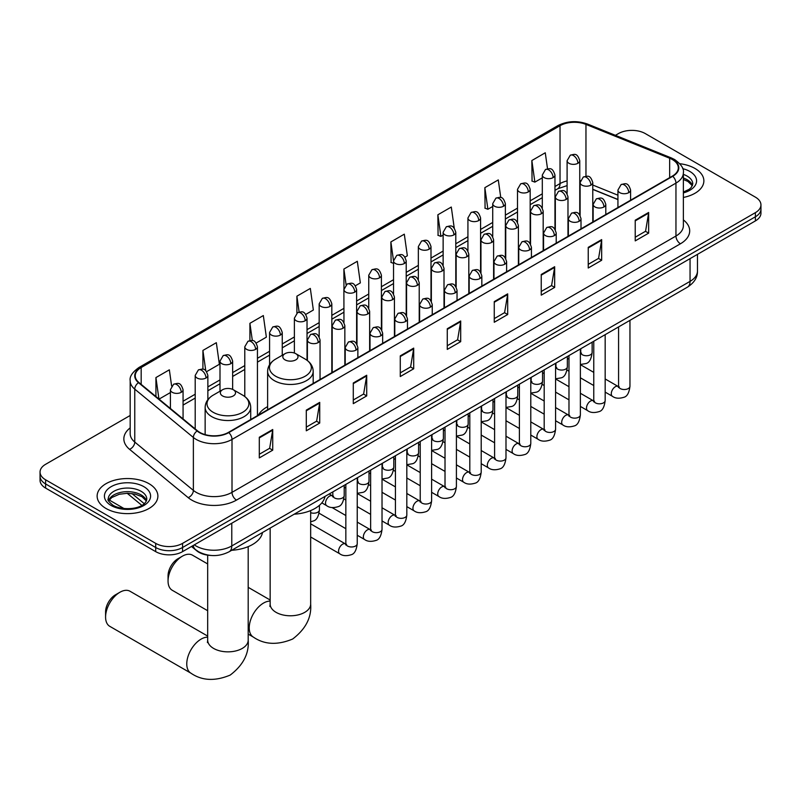 <?xml version="1.0" encoding="UTF-8"?>
<svg xmlns="http://www.w3.org/2000/svg" width="801" height="801" viewBox="0 0 801 801"><rect width="100%" height="100%" fill="white"/><g stroke="black" fill="none" stroke-linecap="round" stroke-linejoin="round"><path stroke-width="1.2" d="M267.624 406.638A33.542 19.364 0 0 0 258.373 415.108M617.931 199.599L592.78 189.426M210.993 555.463A18.984 10.964 180 0 1 196.766 550.818L191.499 546.472M130.183 415.479L45.607 464.31A18.984 10.964 0 0 0 40.05 472.059L40.05 480.33A18.984 10.964 0 0 0 45.607 488.079L155.704 551.639A18.984 10.964 0 0 0 182.558 551.639L755.393 220.916A18.984 10.964 0 0 0 760.95 213.166L760.95 209.031A18.984 10.964 0 0 1 755.393 216.781A18.984 10.964 0 0 0 760.95 209.031L760.95 204.896A18.984 10.964 0 0 0 755.393 197.146L645.296 133.587A18.984 10.964 0 0 0 618.442 133.587L615.418 135.329M40.05 472.059A18.984 10.964 0 0 0 45.607 479.809L155.704 543.368A18.984 10.964 0 0 0 182.558 543.368L182.558 547.504L755.393 216.781L182.558 547.504A18.984 10.964 0 0 1 155.704 547.504A18.984 10.964 0 0 0 182.558 547.504L182.558 551.639M45.607 479.809L45.607 483.944L155.704 547.504L45.607 483.944A18.984 10.964 0 0 1 40.05 476.195A18.984 10.964 0 0 0 45.607 483.944L45.607 488.079M694.978 168.46A30.378 17.542 0 0 0 679.799 163.704A30.378 17.542 0 0 1 694.978 168.46A30.378 17.542 0 0 1 703.869 180.866A30.378 17.542 0 0 0 694.978 168.46M148.986 483.684A30.378 17.542 0 0 0 115.885 479.879A30.378 17.542 0 0 0 97.131 496.089A30.378 17.542 0 0 0 106.022 508.485A30.378 17.542 0 0 0 139.134 512.29A30.378 17.542 0 0 0 157.887 496.089A30.378 17.542 0 0 0 148.986 483.684A30.378 17.542 0 0 0 115.885 479.879A30.378 17.542 0 0 0 97.131 496.089A30.378 17.542 0 0 0 106.022 508.485A30.378 17.542 0 0 0 139.134 512.29A30.378 17.542 0 0 0 157.887 496.089A30.378 17.542 0 0 0 148.986 483.684M672.369 159.549A20.255 11.695 180 0 1 678.307 167.82A20.255 11.695 180 0 1 672.369 176.09L228.425 432.4A20.255 11.695 180 0 1 197.517 430.838L138.903 382.508A20.255 11.695 180 0 1 135.239 375.799A20.255 11.695 180 0 1 141.176 367.529L560.029 125.707A20.255 11.695 180 0 1 585.962 124.405L669.666 158.238A20.255 11.695 180 0 1 672.369 159.549M672.73 159.339A20.756 11.985 0 0 0 669.956 157.997L586.252 124.165A20.756 11.985 0 0 0 559.669 125.507L140.816 367.329A20.756 11.985 0 0 0 138.493 382.678L197.096 430.998A20.756 11.985 0 0 0 228.786 432.6L672.73 176.29A20.756 11.985 0 0 0 672.73 159.339M259.304 437.256L259.304 457.922L272.73 450.172L272.73 429.506L259.304 437.256M259.304 454.257L269.647 448.29L272.68 430.187A5.066 2.924 -120 0 0 272.73 429.506M269.557 448.34L272.73 450.172M306.292 410.122L306.292 430.798L319.719 423.048L319.719 402.372L306.292 410.122M306.292 427.123L316.635 421.156L319.669 403.063A5.066 2.924 -120 0 0 319.719 402.372M316.545 421.206L319.719 423.048M353.281 382.998L353.281 403.664L366.708 395.914L366.708 375.248L353.281 382.998M353.281 399.999L363.624 394.032L366.658 375.929A5.066 2.924 -120 0 0 366.708 375.248M363.534 394.082L366.708 395.914M400.28 355.864L400.28 376.54L413.706 368.78L413.706 348.115L400.28 355.864M400.28 372.865L410.613 366.898L413.646 348.795A5.066 2.924 -120 0 0 413.706 348.115M410.523 366.948L413.706 368.78M635.223 220.215L635.223 240.891L648.65 233.141L648.65 212.465L635.223 220.215M635.223 237.216L645.566 231.249L648.6 213.156A5.066 2.924 -120 0 0 648.65 212.465M645.476 231.299L648.65 233.141M588.234 247.349L588.234 268.015L601.661 260.265L601.661 239.599L588.234 247.349M588.234 264.35L598.577 258.383L601.611 240.28A5.066 2.924 -120 0 0 601.661 239.599M598.487 258.433L601.661 260.265M541.246 274.473L541.246 295.148L554.672 287.399L554.672 266.723L541.246 274.473M541.246 291.484L551.589 285.506L554.622 267.414A5.066 2.924 -120 0 0 554.672 266.723M551.499 285.567L554.672 287.399M494.257 301.607L494.257 322.272L507.684 314.523L507.684 293.857L494.257 301.607M494.257 318.608L504.6 312.64L507.624 294.538A5.066 2.924 -120 0 0 507.684 293.857M504.51 312.69L507.684 314.523M447.268 328.74L447.268 349.406L460.695 341.657L460.695 320.981L447.268 328.74M447.268 345.742L457.611 339.764L460.635 321.672A5.066 2.924 -120 0 0 460.695 320.981M457.521 339.824L460.695 341.657M683.363 197.457A30.378 17.542 0 0 0 703.869 180.866A30.378 17.542 0 0 1 683.363 197.457M182.558 543.368L755.393 212.645A18.984 10.964 0 0 0 760.95 204.896M256.2 343.028L266.363 337.151L263.329 315.554L249.912 323.314L249.912 340.585M206.608 371.654L219.374 364.285L216.34 342.688L202.913 350.438L202.913 369.251M171.624 386.012L169.351 369.822L155.925 377.571L155.925 396.545M404.956 257.141L407.339 255.769L404.305 234.172L390.878 241.922L391.098 262.468M454.257 228.155L451.293 207.038L437.867 214.788L438.087 235.334M500.765 197.567L498.282 179.915L484.855 187.664L485.076 208.21M547.524 168.791L545.271 152.781L531.854 160.53L532.064 181.076M305.782 314.392L313.351 310.027L310.327 288.43L296.901 296.18L296.901 313.111M355.374 285.767L360.34 282.893L357.316 261.296L343.889 269.046L343.959 289.682M343.959 322.453L343.889 289.511M343.889 269.046L346.102 284.796M393.541 263.379L390.878 262.388M390.878 241.922L393.541 260.926A6.328 3.655 0 0 0 395.394 263.499A6.328 3.655 0 0 0 404.345 263.499A6.328 3.655 0 0 0 406.207 260.916C403.634 252.796 401.141 254.408 396.705 255.429A6.328 3.655 60 0 1 399.869 255.739A6.328 3.655 -120 0 1 404.345 263.499M437.867 214.788L440.9 236.385L443.133 235.104M440.9 236.385L437.867 235.254M484.855 187.664L487.889 209.261L492.715 206.468M487.889 209.261L484.855 208.13M531.854 160.53L534.878 182.127L542.307 177.842M534.878 182.127L531.854 180.996M296.901 296.18L299.123 312.04M249.912 323.314L252.335 340.585M202.913 350.438L205.767 370.723M159.049 399.118L170.403 392.56M155.925 377.571L158.938 399.028M168.05 580.995L168.05 575.829A13.927 8.04 -60 0 1 177.902 558.768L182.378 556.184A20.255 11.695 120 0 0 168.05 580.995A20.255 11.695 120 0 0 172.245 590.267L207.679 610.722M285.036 359.869A7.599 4.385 0 0 0 295.779 359.869A7.599 4.385 0 0 0 295.779 353.672L305.211 359.108A20.926 12.085 0 0 1 305.211 376.2A20.926 12.085 0 0 1 275.604 376.2A20.926 12.085 0 0 1 275.604 359.108C270.458 362.172 267.794 366.237 267.624 371.314A22.788 13.156 0 0 0 274.292 380.615A22.788 13.156 0 0 0 299.123 383.469A22.788 13.156 0 0 0 313.191 371.314C313.021 366.237 310.367 362.172 305.211 359.108L295.779 353.672A7.599 4.385 0 0 0 285.036 353.672A7.599 4.385 0 0 0 285.036 359.869M294.187 514.202A34.813 20.095 0 0 0 325.016 496.41M207.679 563.944L192.5 555.183A20.255 11.695 120 0 0 182.378 556.184L177.902 558.768M105.582 617.06L105.582 611.894A13.927 8.04 -60 0 1 115.424 594.843L119.9 592.259A20.255 11.695 120 0 0 105.582 617.06A20.255 11.695 120 0 0 109.777 626.332L190.958 673.2A20.255 11.695 -60 0 1 187.855 656.97A20.255 11.695 -60 0 1 201.081 639.128A20.255 11.695 -60 0 1 207.679 637.175M222.568 395.934A7.599 4.385 0 0 0 233.301 395.934A7.599 4.385 0 0 0 233.301 389.737L242.733 395.183A20.926 12.085 0 0 1 242.733 412.275A20.926 12.085 0 0 1 213.136 412.275A20.926 12.085 0 0 1 213.136 395.183C207.98 398.247 205.316 402.312 205.146 407.379A22.788 13.156 0 0 0 211.824 416.68A22.788 13.156 0 0 0 236.655 419.534A22.788 13.156 0 0 0 250.713 407.379C250.553 402.312 247.889 398.247 242.733 395.183L233.301 389.737A7.599 4.385 0 0 0 222.568 389.737A7.599 4.385 0 0 0 222.568 395.934M231.709 550.277A34.813 20.095 0 0 0 262.538 532.475M207.679 636.084L130.022 591.258A20.255 11.695 120 0 0 119.9 592.259L115.424 594.843M194.283 544.87A25.312 14.618 0 0 0 195.985 545.952A25.312 14.618 0 0 0 231.779 545.952L690.051 281.371A25.312 14.618 0 0 0 697.461 271.038C697.651 277.326 694.307 282.703 687.428 287.169L229.156 551.749A12.656 7.309 60 0 0 231.779 545.952L231.779 523.213M690.051 258.643L690.051 281.371A12.656 7.309 60 0 1 687.428 287.169M193.251 545.461A12.656 8.471 129.5 0 0 195.464 549.576L191.619 546.402M755.393 220.916L755.393 212.645M155.704 551.639L155.704 543.368M131.955 493.546L144.25 503.689M683.363 219.905A31.65 18.273 180 0 1 680.429 243.784L236.485 500.094A6.328 3.655 60 0 1 232.01 492.345L675.954 236.035A25.312 14.618 0 0 0 683.363 225.692L683.363 172.776A25.312 14.618 180 0 1 675.954 183.109A6.328 3.655 -120 0 0 672.73 176.29M236.485 500.094A31.65 18.273 180 0 1 191.729 500.094A31.65 18.273 180 0 1 188.185 497.651L129.572 449.331A31.65 18.273 180 0 1 130.183 427.884M196.205 492.345A25.312 14.618 0 0 0 232.01 492.345L232.01 439.429A25.312 14.618 180 0 1 193.371 437.476L134.758 389.146A25.312 14.618 180 0 1 130.183 380.765L130.183 433.681A25.312 14.618 0 0 0 134.758 442.062L193.371 490.392A25.312 14.618 0 0 0 196.205 492.345M683.363 172.776C684.214 168.821 681.301 164.415 674.642 159.549L671.318 157.927A6.328 2.964 112 0 0 669.956 157.997M671.318 157.927L587.614 124.095C577.131 120.38 567.178 120.921 557.756 125.707A6.328 3.655 60 0 1 559.669 125.507M140.816 367.329A6.328 3.655 -120 0 0 138.903 367.529C132.335 372.255 129.422 376.66 130.183 380.765M138.493 382.678A6.328 4.235 129.5 0 0 134.758 389.146L134.758 442.062A6.328 4.235 -50.5 0 1 129.572 449.331M587.614 124.095A6.328 2.964 112 0 0 586.252 124.165M197.096 430.998A6.328 4.235 129.5 0 0 193.371 437.476L193.371 490.392A6.328 4.235 -50.5 0 1 188.185 497.651M228.786 432.6A6.328 3.655 60 0 1 232.01 439.429L675.954 183.109L675.954 236.035A6.328 3.655 60 0 0 680.429 243.784M141.176 367.529L141.176 384.38M669.666 158.238L669.666 177.652M585.962 124.405L585.962 176.23M617.931 195.204L592.78 185.031M580.395 180.696A20.255 11.695 0 0 0 579.754 180.585M567.098 180.936A20.255 11.695 0 0 0 560.029 183.589L554.963 186.513M560.029 125.707L560.029 183.589A11.394 6.578 60 0 1 557.666 188.806L554.963 190.368M542.307 193.822L530.172 200.831M517.506 208.14L505.371 215.139M492.715 222.448L480.58 229.456M467.924 236.766L455.789 243.774M443.133 251.073L430.998 258.082M418.342 265.391L406.207 272.4M393.541 279.709L381.406 286.708M368.75 294.017L356.615 301.026M343.959 308.335L331.824 315.344M319.168 322.653L307.033 329.652M294.378 336.961L282.242 343.969M269.577 351.279L257.441 358.287M244.786 365.586L232.65 372.595M219.995 379.904L207.859 386.913M195.204 394.222L183.069 401.221M447.268 329.391L460.635 321.672M494.257 302.257L507.624 294.538M541.246 275.133L554.622 267.414M588.234 248L601.611 240.28M635.223 220.876L648.6 213.156M400.28 356.525L413.646 348.795M353.281 383.649L366.658 375.929M306.292 410.783L319.669 403.063M259.304 437.907L272.68 430.187M692.465 185.562A19.294 11.134 0 0 0 687.128 179.704A19.294 11.134 0 0 0 683.363 178.012M683.363 192.06L689.2 189.286L691.203 187.524L692.785 183.97A19.294 11.134 0 0 0 687.128 176.09A19.294 11.134 0 0 0 683.363 174.398M683.363 192.911A23.089 13.327 0 0 0 689.821 171.444A23.089 13.327 0 0 0 682.682 168.641M310.658 510.577L310.658 604.094A20.255 11.695 180 0 1 304.73 612.354A20.255 11.695 180 0 1 276.085 612.354A20.255 11.695 180 0 1 270.157 604.094L269.887 606.477M310.658 604.094C311.709 617.411 305.712 629.055 292.665 639.018C277.526 645.326 264.45 644.705 253.426 637.135A20.255 11.695 -60 0 1 250.323 620.905A20.255 11.695 -60 0 1 263.559 603.053A20.255 11.695 -60 0 1 270.157 601.11M248.19 546.642L248.19 640.159A20.255 11.695 180 0 1 242.252 648.43A20.255 11.695 180 0 1 213.617 648.43A20.255 11.695 180 0 1 207.679 640.159L207.419 642.552M146.473 500.775A19.294 11.134 0 0 0 141.146 494.928A19.294 11.134 0 0 0 121.782 492.164A19.294 11.134 0 0 0 108.535 500.775M141.146 491.313A19.294 11.134 0 0 0 120.13 488.9A19.294 11.134 0 0 0 108.215 499.183C107.204 499.784 108.826 501.826 113.081 505.321C122.994 511.118 145.051 509.506 146.803 499.183A19.294 11.134 0 0 0 141.146 491.313M111.179 505.511A23.089 13.327 0 0 0 143.83 505.511A23.089 13.327 0 0 0 143.83 486.658A23.089 13.327 0 0 0 111.179 486.658A23.089 13.327 0 0 0 111.179 505.511M628.735 192.651A6.328 3.655 0 0 0 630.597 190.067C628.024 181.947 625.531 183.559 621.095 184.58A6.328 3.655 60 0 1 624.259 184.901A6.328 3.655 -120 0 1 628.735 192.651A6.328 3.655 0 0 1 619.784 192.651A6.328 3.655 0 0 1 617.931 190.067L621.095 184.58M605.166 392.11L612.465 396.325A5.697 3.284 -60 0 1 611.594 391.759A5.697 3.284 -60 0 1 615.308 386.743A5.697 3.284 -60 0 1 615.568 386.603A5.697 3.284 -60 0 1 618.162 386.462L605.166 378.963M618.893 387.033L618.382 387.454L618.572 386.222A5.697 3.284 -0 0 0 620.234 388.555A5.697 3.284 -0 0 0 628.034 388.695A5.697 3.284 -0 0 0 629.956 386.222C629.175 392.84 627.133 396.535 623.819 397.306C619.053 398.758 615.268 398.427 612.465 396.325M603.944 206.958A6.328 3.655 0 0 0 605.796 204.375C603.233 196.255 600.73 197.877 596.304 198.898A6.328 3.655 60 0 1 599.468 199.209A6.328 3.655 -120 0 1 603.944 206.958A6.328 3.655 0 0 1 594.993 206.958A6.328 3.655 0 0 1 593.14 204.375L596.304 198.898M580.375 406.427L587.674 410.643A5.697 3.284 -60 0 1 586.803 406.077A5.697 3.284 -60 0 1 590.517 401.061A5.697 3.284 -60 0 1 590.778 400.921A5.697 3.284 -60 0 1 593.371 400.78L580.375 393.271M594.102 401.351L593.591 401.772L593.771 400.54A5.697 3.284 -0 0 0 595.443 402.863A5.697 3.284 -0 0 0 603.233 403.003A5.697 3.284 -0 0 0 605.166 400.54C604.385 407.158 602.342 410.853 599.018 411.624C594.262 413.076 590.477 412.745 587.674 410.643M579.153 221.276A6.328 3.655 0 0 0 581.005 218.693C578.442 210.573 575.939 212.195 571.513 213.206A6.328 3.655 60 0 1 574.677 213.527A6.328 3.655 -120 0 1 579.153 221.276A6.328 3.655 0 0 1 570.202 221.276A6.328 3.655 0 0 1 568.35 218.693L571.513 213.206M555.584 420.745L562.883 424.961A5.697 3.284 -60 0 1 562.002 420.395A5.697 3.284 -60 0 1 565.726 415.369A5.697 3.284 -60 0 1 565.977 415.238A5.697 3.284 -60 0 1 568.58 415.088L555.584 407.589M569.311 415.669L568.8 416.089L568.98 414.858A5.697 3.284 -0 0 0 570.652 417.181A5.697 3.284 -0 0 0 578.442 417.321A5.697 3.284 -0 0 0 580.375 414.858C579.594 421.466 577.541 425.161 574.227 425.942C569.471 427.384 565.686 427.063 562.883 424.961M554.362 235.594A6.328 3.655 0 0 0 556.214 233.011C553.641 224.891 551.148 226.503 546.723 227.524A6.328 3.655 60 0 1 549.887 227.834A6.328 3.655 -120 0 1 554.362 235.594A6.328 3.655 0 0 1 545.411 235.594A6.328 3.655 0 0 1 543.559 233.011L546.723 227.524M530.783 435.053L538.082 439.268A5.697 3.284 -60 0 1 537.211 434.703A5.697 3.284 -60 0 1 540.935 429.686A5.697 3.284 -60 0 1 541.186 429.546A5.697 3.284 -60 0 1 543.779 429.406L530.783 421.897M544.52 429.977L544.009 430.397L544.189 429.166A5.697 3.284 -0 0 0 545.861 431.499A5.697 3.284 -0 0 0 553.651 431.639A5.697 3.284 -0 0 0 555.584 429.166C554.803 435.784 552.75 439.479 549.436 440.25C544.68 441.701 540.895 441.371 538.082 439.268M529.571 249.902A6.328 3.655 0 0 0 531.423 247.319C528.85 239.199 526.357 240.821 521.932 241.842A6.328 3.655 60 0 1 525.096 242.152A6.328 3.655 -120 0 1 529.571 249.902A6.328 3.655 0 0 1 520.62 249.902A6.328 3.655 0 0 1 518.758 247.319L521.932 241.842M505.992 449.371L513.291 453.586A5.697 3.284 -60 0 1 512.42 449.021A5.697 3.284 -60 0 1 516.144 444.004A5.697 3.284 -60 0 1 516.395 443.864A5.697 3.284 -60 0 1 518.988 443.714L505.992 436.215M519.719 444.295L519.208 444.715L519.398 443.484A5.697 3.284 -0 0 0 521.061 445.807A5.697 3.284 -0 0 0 528.86 445.947A5.697 3.284 -0 0 0 530.783 443.484C530.012 450.102 527.959 453.797 524.645 454.567C519.879 456.019 516.094 455.689 513.291 453.586M504.77 264.22A6.328 3.655 0 0 0 506.622 261.637C504.059 253.516 501.566 255.129 497.131 256.15A6.328 3.655 60 0 1 500.295 256.47A6.328 3.655 -120 0 1 504.77 264.22A6.328 3.655 0 0 1 495.819 264.22A6.328 3.655 0 0 1 493.967 261.637L497.131 256.15M481.201 463.689L488.5 467.894A5.697 3.284 -60 0 1 487.629 463.338A5.697 3.284 -60 0 1 491.343 458.312A5.697 3.284 -60 0 1 491.604 458.182A5.697 3.284 -60 0 1 494.197 458.032L481.201 450.532M494.928 458.603L494.417 459.023L494.597 457.802A5.697 3.284 -0 0 0 496.27 460.124A5.697 3.284 -0 0 0 504.069 460.265A5.697 3.284 -0 0 0 505.992 457.802C505.211 464.41 503.168 468.104 499.854 468.885C495.088 470.327 491.303 469.997 488.5 467.894M479.979 278.528A6.328 3.655 0 0 0 481.832 275.945C479.268 267.834 476.765 269.446 472.34 270.468A6.328 3.655 60 0 1 475.504 270.778A6.328 3.655 -120 0 1 479.979 278.528A6.328 3.655 0 0 1 471.028 278.528A6.328 3.655 0 0 1 469.176 275.945L472.34 270.468M456.41 477.997L463.709 482.212A5.697 3.284 -60 0 1 462.838 477.646A5.697 3.284 -60 0 1 466.552 472.63A5.697 3.284 -60 0 1 466.813 472.49A5.697 3.284 -60 0 1 469.406 472.35L456.41 464.84M470.137 472.92L469.626 473.341L469.807 472.109A5.697 3.284 -0 0 0 471.479 474.432A5.697 3.284 -0 0 0 479.268 474.582A5.697 3.284 -0 0 0 481.201 472.109C480.42 478.728 478.377 482.422 475.053 483.193C470.297 484.645 466.512 484.315 463.709 482.212M455.188 292.846A6.328 3.655 0 0 0 457.041 290.262C454.477 282.142 451.974 283.764 447.549 284.786A6.328 3.655 60 0 1 450.713 285.096A6.328 3.655 -120 0 1 455.188 292.846A6.328 3.655 0 0 1 446.237 292.846A6.328 3.655 0 0 1 444.385 290.262L447.549 284.786M431.619 492.315L438.918 496.53A5.697 3.284 -60 0 1 438.037 491.964A5.697 3.284 -60 0 1 441.762 486.938A5.697 3.284 -60 0 1 442.012 486.808A5.697 3.284 -60 0 1 444.605 486.658L431.619 479.158M445.346 487.238L444.835 487.659L445.016 486.427A5.697 3.284 -0 0 0 446.688 488.75A5.697 3.284 -0 0 0 454.477 488.89A5.697 3.284 -0 0 0 456.41 486.427C455.629 493.036 453.576 496.73 450.262 497.511C445.506 498.953 441.721 498.633 438.918 496.53M430.397 307.163A6.328 3.655 0 0 0 432.25 304.58C429.676 296.46 427.183 298.072 422.758 299.093A6.328 3.655 60 0 1 425.922 299.414A6.328 3.655 -120 0 1 430.397 307.163A6.328 3.655 0 0 1 421.446 307.163A6.328 3.655 0 0 1 419.594 304.58L422.758 299.093M406.818 506.622L414.117 510.838A5.697 3.284 -60 0 1 413.246 506.272A5.697 3.284 -60 0 1 416.971 501.256A5.697 3.284 -60 0 1 417.221 501.116A5.697 3.284 -60 0 1 419.814 500.975L406.818 493.476M420.545 501.546L420.044 501.967L420.225 500.735A5.697 3.284 -0 0 0 421.897 503.068A5.697 3.284 -0 0 0 429.686 503.208A5.697 3.284 -0 0 0 431.619 500.735C430.838 507.353 428.785 511.048 425.471 511.819C420.715 513.271 416.931 512.94 414.117 510.838M405.606 321.471A6.328 3.655 0 0 0 407.459 318.888C404.885 310.768 402.392 312.39 397.967 313.411A6.328 3.655 60 0 1 401.131 313.722A6.328 3.655 -120 0 1 405.606 321.471A6.328 3.655 0 0 1 396.655 321.471A6.328 3.655 0 0 1 394.793 318.888L397.967 313.411M382.027 520.94L389.326 525.156A5.697 3.284 -60 0 1 388.455 520.59A5.697 3.284 -60 0 1 392.18 515.574A5.697 3.284 -60 0 1 392.43 515.433A5.697 3.284 -60 0 1 395.023 515.293L382.027 507.784M395.754 515.864L395.243 516.285L395.434 515.053A5.697 3.284 -0 0 0 397.096 517.376A5.697 3.284 -0 0 0 404.895 517.516A5.697 3.284 -0 0 0 406.818 515.053C406.037 521.671 403.994 525.366 400.68 526.137C395.914 527.589 392.13 527.258 389.326 525.156M380.805 335.789A6.328 3.655 0 0 0 382.658 333.206C380.095 325.086 377.601 326.708 373.166 327.719A6.328 3.655 60 0 1 376.33 328.04A6.328 3.655 -120 0 1 380.805 335.789A6.328 3.655 0 0 1 371.854 335.789A6.328 3.655 0 0 1 370.002 333.206L373.166 327.719M357.236 535.258L364.535 539.463A5.697 3.284 -60 0 1 363.664 534.908A5.697 3.284 -60 0 1 367.379 529.882A5.697 3.284 -60 0 1 367.639 529.751A5.697 3.284 -60 0 1 370.232 529.601L357.236 522.102M370.963 530.172L370.452 530.602L370.633 529.371A5.697 3.284 -0 0 0 372.305 531.694A5.697 3.284 -0 0 0 380.105 531.834A5.697 3.284 -0 0 0 382.027 529.371C381.246 535.979 379.203 539.674 375.889 540.455C371.123 541.897 367.339 541.576 364.535 539.463M356.014 350.107A6.328 3.655 0 0 0 357.867 347.524C355.304 339.404 352.8 341.016 348.375 342.037A6.328 3.655 60 0 1 351.539 342.347A6.328 3.655 -120 0 1 356.014 350.107A6.328 3.655 0 0 1 347.063 350.107A6.328 3.655 0 0 1 345.211 347.524L348.375 342.037M310.658 536.99L339.744 553.781A5.697 3.284 -60 0 1 338.873 549.216A5.697 3.284 -60 0 1 342.588 544.199A5.697 3.284 -60 0 1 342.838 544.059A5.697 3.284 -60 0 1 345.441 543.919L310.658 523.834M346.172 544.49L345.662 544.91L345.842 543.679A5.697 3.284 -0 0 0 347.514 546.012A5.697 3.284 -0 0 0 355.304 546.152A5.697 3.284 -0 0 0 357.236 543.679C356.455 550.297 354.402 553.992 351.088 554.763C346.332 556.214 342.548 555.884 339.744 553.781M590.918 185.131A6.328 3.655 0 0 0 592.78 182.548C590.207 174.428 587.714 176.04 583.278 177.061A6.328 3.655 60 0 1 586.452 177.381A6.328 3.655 -120 0 1 590.918 185.131A6.328 3.655 0 0 1 581.977 185.131A6.328 3.655 0 0 1 580.114 182.548L583.278 177.061M581.075 353.261L580.565 353.692L580.755 352.46A5.697 3.284 -0 0 0 582.417 354.783A5.697 3.284 -0 0 0 590.217 354.923A5.697 3.284 -0 0 0 592.139 352.46C591.358 359.068 589.316 362.763 586.002 363.544L580.375 364.485M566.127 199.439A6.328 3.655 0 0 0 567.979 196.856C565.416 188.746 562.923 190.358 558.487 191.379A6.328 3.655 60 0 1 561.651 191.689A6.328 3.655 -120 0 1 566.127 199.439A6.328 3.655 0 0 1 557.176 199.439A6.328 3.655 0 0 1 555.323 196.856L558.487 191.379M556.284 367.579L555.774 367.999L555.954 366.768A5.697 3.284 -0 0 0 557.626 369.101A5.697 3.284 -0 0 0 565.426 369.241A5.697 3.284 -0 0 0 567.348 366.768C566.567 373.386 564.525 377.081 561.201 377.852L555.584 378.803M541.336 213.757A6.328 3.655 0 0 0 543.188 211.174C540.625 203.054 538.122 204.676 533.696 205.697A6.328 3.655 60 0 1 536.86 206.007A6.328 3.655 -120 0 1 541.336 213.757A6.328 3.655 0 0 1 532.385 213.757A6.328 3.655 0 0 1 530.532 211.174L533.696 205.697M531.494 381.897L530.983 382.317L531.163 381.086A5.697 3.284 -0 0 0 532.835 383.409A5.697 3.284 -0 0 0 540.625 383.549A5.697 3.284 -0 0 0 542.557 381.086C541.776 387.704 539.724 391.399 536.41 392.17L530.783 393.111M516.545 228.075A6.328 3.655 0 0 0 518.397 225.492C515.834 217.371 513.331 218.983 508.905 220.005A6.328 3.655 60 0 1 512.069 220.315A6.328 3.655 -120 0 1 516.545 228.075A6.328 3.655 0 0 1 507.594 228.075A6.328 3.655 0 0 1 505.741 225.492L508.905 220.005M506.703 396.205L506.192 396.625L506.372 395.404A5.697 3.284 -0 0 0 508.044 397.727A5.697 3.284 -0 0 0 515.834 397.867A5.697 3.284 -0 0 0 517.766 395.404C516.985 402.012 514.933 405.707 511.619 406.487L505.992 407.429M491.754 242.383A6.328 3.655 0 0 0 493.606 239.799C491.033 231.679 488.54 233.301 484.114 234.323A6.328 3.655 60 0 1 487.278 234.633A6.328 3.655 -120 0 1 491.754 242.383A6.328 3.655 0 0 1 482.803 242.383A6.328 3.655 0 0 1 480.95 239.799L484.114 234.323M481.902 410.523L481.401 410.943L481.581 409.712A5.697 3.284 -0 0 0 483.243 412.034A5.697 3.284 -0 0 0 491.043 412.185A5.697 3.284 -0 0 0 492.975 409.712C492.194 416.33 490.142 420.024 486.828 420.795L481.201 421.737M466.953 256.7A6.328 3.655 0 0 0 468.815 254.117C466.242 245.997 463.749 247.619 459.313 248.63A6.328 3.655 60 0 1 462.487 248.951A6.328 3.655 -120 0 1 466.953 256.7A6.328 3.655 0 0 1 458.012 256.7A6.328 3.655 0 0 1 456.149 254.117L459.313 248.63M457.111 424.84L456.6 425.261L456.79 424.029A5.697 3.284 -0 0 0 458.452 426.352A5.697 3.284 -0 0 0 466.252 426.492A5.697 3.284 -0 0 0 468.174 424.029C467.394 430.638 465.351 434.332 462.037 435.113L456.41 436.054M442.162 271.018A6.328 3.655 0 0 0 444.014 268.425C441.451 260.315 438.958 261.927 434.522 262.948A6.328 3.655 60 0 1 437.686 263.259A6.328 3.655 -120 0 1 442.162 271.018A6.328 3.655 0 0 1 433.211 271.018A6.328 3.655 0 0 1 431.359 268.425L434.522 262.948M432.32 439.148L431.809 439.569L431.989 438.337A5.697 3.284 -0 0 0 433.661 440.67A5.697 3.284 -0 0 0 441.461 440.81A5.697 3.284 -0 0 0 443.384 438.337C442.603 444.955 440.56 448.65 437.236 449.421L431.619 450.372M417.371 285.326A6.328 3.655 0 0 0 419.223 282.743C416.66 274.623 414.157 276.245 409.732 277.266A6.328 3.655 60 0 1 412.895 277.577A6.328 3.655 -120 0 1 417.371 285.326A6.328 3.655 0 0 1 408.42 285.326A6.328 3.655 0 0 1 406.568 282.743L409.732 277.266M407.529 453.466L407.018 453.887L407.198 452.655A5.697 3.284 -0 0 0 408.87 454.978A5.697 3.284 -0 0 0 416.66 455.118A5.697 3.284 -0 0 0 418.593 452.655C417.812 459.273 415.759 462.968 412.445 463.739L406.818 464.68M392.58 299.644A6.328 3.655 0 0 0 394.432 297.061C391.859 288.941 389.366 290.553 384.941 291.574A6.328 3.655 60 0 1 388.105 291.894A6.328 3.655 -120 0 1 392.58 299.644A6.328 3.655 0 0 1 383.629 299.644A6.328 3.655 0 0 1 381.777 297.061L384.941 291.574M382.738 467.774L382.227 468.195L382.407 466.973A5.697 3.284 -0 0 0 384.079 469.296A5.697 3.284 -0 0 0 391.869 469.436A5.697 3.284 -0 0 0 393.802 466.973C393.021 473.581 390.968 477.276 387.654 478.057L382.027 478.998M367.789 313.952A6.328 3.655 0 0 0 369.641 311.369C367.068 303.259 364.575 304.871 360.15 305.892A6.328 3.655 60 0 1 363.314 306.202A6.328 3.655 -120 0 1 367.789 313.952A6.328 3.655 0 0 1 358.838 313.952A6.328 3.655 0 0 1 356.986 311.369L360.15 305.892M357.937 482.092L357.436 482.512L357.616 481.281A5.697 3.284 -0 0 0 359.279 483.614A5.697 3.284 -0 0 0 367.078 483.754A5.697 3.284 -0 0 0 369.011 481.281C368.23 487.899 366.177 491.594 362.863 492.365L357.236 493.316M342.988 328.27A6.328 3.655 0 0 0 344.851 325.687C342.277 317.566 339.784 319.188 335.349 320.21A6.328 3.655 60 0 1 338.513 320.52A6.328 3.655 -120 0 1 342.988 328.27A6.328 3.655 0 0 1 334.047 328.27A6.328 3.655 0 0 1 332.185 325.687L335.349 320.21M333.146 496.41L332.635 496.83L332.826 495.599A5.697 3.284 -0 0 0 334.488 497.922A5.697 3.284 -0 0 0 342.287 498.062A5.697 3.284 -0 0 0 344.21 495.599C343.429 502.207 341.386 505.902 338.072 506.683C333.306 508.124 329.521 507.804 326.718 505.701A5.697 3.284 -60 0 1 325.536 503.088A5.697 3.284 -60 0 1 329.822 495.979A5.697 3.284 -60 0 1 332.415 495.829L329.211 493.987M318.197 342.588A6.328 3.655 0 0 0 320.05 340.004C317.486 331.884 314.993 333.496 310.558 334.518A6.328 3.655 60 0 1 313.722 334.828A6.328 3.655 -120 0 1 318.197 342.588A6.328 3.655 0 0 1 309.246 342.588A6.328 3.655 0 0 1 307.394 340.004L310.558 334.518M310.658 512.68A5.697 3.284 -0 0 0 317.496 512.38A5.697 3.284 -0 0 0 319.419 509.917C318.638 516.525 316.595 520.219 313.271 520.99L310.658 521.831M577.901 163.294A6.328 3.655 0 0 0 579.754 160.711C577.181 152.59 574.687 154.213 570.262 155.234A6.328 3.655 60 0 1 573.426 155.544A6.328 3.655 -120 0 1 577.901 163.294A6.328 3.655 0 0 1 568.95 163.294A6.328 3.655 0 0 1 567.098 160.711L570.262 155.234M553.111 177.612A6.328 3.655 0 0 0 554.963 175.029C552.39 166.908 549.897 168.52 545.471 169.542A6.328 3.655 60 0 1 548.635 169.862A6.328 3.655 -120 0 1 553.111 177.612A6.328 3.655 0 0 1 544.159 177.612A6.328 3.655 0 0 1 542.307 175.029L545.471 169.542M528.31 191.92A6.328 3.655 0 0 0 530.172 189.336C527.599 181.226 525.106 182.838 520.67 183.86A6.328 3.655 60 0 1 523.834 184.17A6.328 3.655 -120 0 1 528.31 191.92A6.328 3.655 0 0 1 519.358 191.92A6.328 3.655 0 0 1 517.506 189.336L520.67 183.86M503.519 206.237A6.328 3.655 0 0 0 505.371 203.654C502.808 195.534 500.305 197.156 495.879 198.177A6.328 3.655 60 0 1 499.043 198.488A6.328 3.655 -120 0 1 503.519 206.237A6.328 3.655 0 0 1 494.567 206.237A6.328 3.655 0 0 1 492.715 203.654L495.879 198.177M478.728 220.555A6.328 3.655 0 0 0 480.58 217.972C478.017 209.852 475.514 211.464 471.088 212.485A6.328 3.655 60 0 1 474.252 212.806A6.328 3.655 -120 0 1 478.728 220.555A6.328 3.655 0 0 1 469.776 220.555A6.328 3.655 0 0 1 467.924 217.972L471.088 212.485M453.937 234.863A6.328 3.655 0 0 0 455.789 232.28C453.216 224.16 450.723 225.782 446.297 226.803A6.328 3.655 60 0 1 449.461 227.114A6.328 3.655 -120 0 1 453.937 234.863A6.328 3.655 0 0 1 444.986 234.863A6.328 3.655 0 0 1 443.133 232.28L446.297 226.803M429.146 249.181A6.328 3.655 0 0 0 430.998 246.598C428.425 238.478 425.932 240.1 421.506 241.111A6.328 3.655 60 0 1 424.67 241.431A6.328 3.655 -120 0 1 429.146 249.181A6.328 3.655 0 0 1 420.195 249.181A6.328 3.655 0 0 1 418.342 246.598L421.506 241.111M379.554 277.807A6.328 3.655 0 0 0 381.406 275.224C378.843 267.103 376.34 268.725 371.914 269.747A6.328 3.655 60 0 1 375.078 270.057A6.328 3.655 -120 0 1 379.554 277.807A6.328 3.655 0 0 1 370.603 277.807A6.328 3.655 0 0 1 368.75 275.224L371.914 269.747M354.763 292.125A6.328 3.655 0 0 0 356.615 289.541C354.052 281.421 351.549 283.033 347.123 284.055A6.328 3.655 60 0 1 350.287 284.375A6.328 3.655 -120 0 1 354.763 292.125A6.328 3.655 0 0 1 345.812 292.125A6.328 3.655 0 0 1 343.959 289.541L347.123 284.055M329.972 306.433A6.328 3.655 0 0 0 331.824 303.849C329.251 295.739 326.758 297.351 322.332 298.373A6.328 3.655 60 0 1 325.496 298.683A6.328 3.655 -120 0 1 329.972 306.433A6.328 3.655 0 0 1 321.021 306.433A6.328 3.655 0 0 1 319.168 303.849L322.332 298.373M305.181 320.75A6.328 3.655 0 0 0 307.033 318.167C304.46 310.047 301.967 311.669 297.541 312.69A6.328 3.655 60 0 1 300.705 313.001A6.328 3.655 -120 0 1 305.181 320.75A6.328 3.655 0 0 1 296.23 320.75A6.328 3.655 0 0 1 294.378 318.167L297.541 312.69M280.38 335.068A6.328 3.655 0 0 0 282.242 332.485C279.669 324.365 277.176 325.977 272.74 326.998A6.328 3.655 60 0 1 275.904 327.319A6.328 3.655 -120 0 1 280.38 335.068A6.328 3.655 0 0 1 271.429 335.068A6.328 3.655 0 0 1 269.577 332.485L272.74 326.998M255.589 349.376A6.328 3.655 0 0 0 257.441 346.793C254.878 338.673 252.375 340.295 247.95 341.316A6.328 3.655 60 0 1 251.114 341.626A6.328 3.655 -120 0 1 255.589 349.376A6.328 3.655 0 0 1 246.638 349.376A6.328 3.655 0 0 1 244.786 346.793L247.95 341.316M230.798 363.694A6.328 3.655 0 0 0 232.65 361.111C230.087 352.991 227.584 354.613 223.159 355.624A6.328 3.655 60 0 1 226.323 355.944A6.328 3.655 -120 0 1 230.798 363.694A6.328 3.655 0 0 1 221.847 363.694A6.328 3.655 0 0 1 219.995 361.111L223.159 355.624M206.007 378.012A6.328 3.655 0 0 0 207.859 375.429C205.286 367.309 202.793 368.921 198.368 369.942A6.328 3.655 60 0 1 201.532 370.252A6.328 3.655 -120 0 1 206.007 378.012A6.328 3.655 0 0 1 197.056 378.012A6.328 3.655 0 0 1 195.204 375.429L198.368 369.942M181.216 392.32A6.328 3.655 0 0 0 183.069 389.737C180.495 381.616 178.002 383.238 173.577 384.26A6.328 3.655 60 0 1 176.741 384.57A6.328 3.655 -120 0 1 181.216 392.32A6.328 3.655 0 0 1 172.265 392.32A6.328 3.655 0 0 1 170.403 389.737L173.577 384.26M229.156 551.749C218.973 556.865 208.791 556.865 198.598 551.749L195.464 549.576M697.461 271.038L697.461 254.358M141.847 505.371L127.179 493.276M557.756 125.707L138.903 367.529M567.098 185.602L557.666 188.806M542.307 197.677L530.172 204.686M517.506 211.985L505.371 218.993M492.715 226.303L480.58 233.311M467.924 240.62L455.789 247.619M443.133 254.928L430.998 261.937M418.342 269.246L406.207 276.255M393.541 283.564L381.406 290.563M368.75 297.872L356.615 304.881M343.959 312.19L331.824 319.199M319.168 326.498L307.033 333.506M294.378 340.815L282.242 347.824M269.577 355.133L257.441 362.132M244.786 369.441L232.65 376.45M219.995 383.759L207.859 390.768M195.204 398.077L183.069 405.076M617.931 199.459L592.78 189.286M692.364 185.772L687.919 181.447L683.363 179.494M253.426 637.135L248.19 634.102M313.191 383.459L313.191 371.314M267.624 409.762L267.624 371.314M285.036 353.672L275.604 359.108M270.157 600.019L248.19 587.333M270.157 528.079L270.157 604.094M248.19 640.159C249.231 653.486 243.234 665.12 230.197 675.083C215.048 681.401 201.972 680.77 190.958 673.2M250.713 419.524L250.713 407.379M205.146 434.613L205.146 407.379M222.568 389.737L213.136 395.183M207.679 555.163L207.679 640.159M146.383 500.995L141.937 496.67L135.149 494.107L127.489 493.276L119.329 494.237L111.709 497.551L108.636 500.995M619.313 386.923L618.162 386.462M629.956 320.35L629.956 386.222M630.597 200.21L630.597 190.067M593.771 385.541L580.375 377.802M568.98 371.223L567.008 370.082M618.572 326.928L618.572 386.222M617.931 207.519L617.931 190.067M593.771 372.385L580.375 364.645M594.522 401.231L593.371 400.78M605.166 334.668L605.166 400.54M605.796 214.518L605.796 204.375M568.98 399.849L555.584 392.11M544.189 385.541L542.217 384.4M593.771 341.236L593.771 400.54M593.14 221.827L593.14 204.375M568.98 386.693L555.584 378.963M569.731 415.549L568.58 415.088M580.375 348.976L580.375 414.858M581.005 228.836L581.005 218.693M544.189 414.167L530.783 406.427M519.398 399.849L517.426 398.718M568.98 355.554L568.98 414.858M568.35 236.145L568.35 218.693M544.189 401.011L530.783 393.271M544.94 429.857L543.779 429.406M555.584 363.294L555.584 429.166M556.214 243.154L556.214 233.011M519.398 428.475L505.992 420.745M494.597 414.167L492.635 413.026M544.189 369.872L544.189 429.166M543.559 250.453L543.559 233.011M519.398 415.329L505.992 407.589M520.149 444.175L518.988 443.714M530.783 377.601L530.783 443.484M531.423 257.461L531.423 247.319M494.597 442.793L481.201 435.053M469.807 428.475L467.834 427.344M519.398 384.18L519.398 443.484M518.758 264.771L518.758 247.319M494.597 429.636L481.201 421.897M495.348 458.492L494.197 458.032M505.992 391.919L505.992 457.802M506.622 271.779L506.622 261.637M469.807 457.111L456.41 449.371M445.016 442.793L443.043 441.651M494.597 398.498L494.597 457.802M493.967 279.088L493.967 261.637M469.807 443.954L456.41 436.215M470.557 472.8L469.406 472.35M481.201 406.237L481.201 472.109M481.832 286.087L481.832 275.945M445.016 471.419L431.619 463.689M420.225 457.111L418.252 455.969M469.807 412.815L469.807 472.109M469.176 293.396L469.176 275.945M445.016 458.262L431.619 450.532M445.767 487.118L444.605 486.658M456.41 420.545L456.41 486.427M457.041 300.405L457.041 290.262M420.225 485.736L406.818 477.997M395.434 471.419L393.461 470.287M445.016 427.123L445.016 486.427M444.385 307.714L444.385 290.262M420.225 472.58L406.818 464.84M420.976 501.436L419.814 500.975M431.619 434.863L431.619 500.735M432.25 314.723L432.25 304.58M395.434 500.054L382.027 492.315M370.633 485.736L368.67 484.595M420.225 441.441L420.225 500.735M419.594 322.032L419.594 304.58M395.434 486.898L382.027 479.158M396.185 515.744L395.023 515.293M406.818 449.181L406.818 515.053M407.459 329.031L407.459 318.888M370.633 514.362L357.236 506.622M345.842 500.054L343.869 498.913M332.826 492.535L332.275 492.214M395.434 455.749L395.434 515.053M394.793 336.34L394.793 318.888M370.633 501.206L357.236 493.476M371.384 530.062L370.232 529.601M382.027 463.489L382.027 529.371M382.658 343.349L382.658 333.206M345.842 528.68L319.078 513.221M370.633 470.067L370.633 529.371M370.002 350.658L370.002 333.206M345.842 515.524L332.095 507.584M346.593 544.37L345.441 543.919M357.236 477.807L357.236 543.679M357.867 357.667L357.867 347.524M345.842 484.385L345.842 543.679M345.211 364.966L345.211 347.524M581.506 353.151L580.345 352.69M592.139 342.187L592.139 352.46M592.78 222.037L592.78 182.548M580.755 348.755L580.755 352.46M568.98 359.289L567.348 358.347M580.114 215.459L580.114 182.548M556.705 367.459L555.554 367.008M567.348 356.495L567.348 366.768M567.979 236.355L567.979 196.856M555.954 363.073L555.954 366.768M544.189 373.596L542.557 372.655M555.323 229.777L555.323 196.856M531.914 381.777L530.763 381.316M542.557 370.813L542.557 381.086M543.188 250.673L543.188 211.174M531.163 377.391L531.163 381.086M519.398 387.914L517.766 386.973M530.532 244.085L530.532 211.174M507.123 396.095L505.962 395.634M517.766 385.121L517.766 395.404M518.397 264.981L518.397 225.492M506.372 391.699L506.372 395.404M494.597 402.232L492.975 401.281M505.741 258.403L505.741 225.492M482.332 410.402L481.171 409.952M492.975 399.439L492.975 409.712M493.606 279.299L493.606 239.799M481.581 406.017L481.581 409.712M469.807 416.54L468.174 415.599M480.95 272.72L480.95 239.799M457.541 424.72L456.38 424.26M468.174 413.757L468.174 424.029M468.815 293.607L468.815 254.117M456.79 420.335L456.79 424.029M445.016 430.858L443.384 429.917M456.149 287.028L456.149 254.117M432.74 439.028L431.589 438.578M443.384 428.064L443.384 438.337M444.014 307.924L444.014 268.425M431.989 434.643L431.989 438.337M420.225 445.166L418.593 444.225M431.359 301.346L431.359 268.425M407.949 453.346L406.798 452.885M418.593 442.382L418.593 452.655M419.223 322.242L419.223 282.743M407.198 448.96L407.198 452.655M395.434 459.484L393.802 458.542M406.568 315.654L406.568 282.743M383.158 467.664L381.997 467.203M393.802 456.7L393.802 466.973M394.432 336.55L394.432 297.061M382.407 463.268L382.407 466.973M370.633 473.802L369.011 472.86M381.777 329.972L381.777 297.061M358.367 481.972L357.206 481.521M369.011 471.008L369.011 481.281M369.641 350.868L369.641 311.369M357.616 477.586L357.616 481.281M345.842 488.109L344.21 487.168M356.986 344.29L356.986 311.369M333.576 496.29L332.415 495.829M344.21 485.326L344.21 495.599M344.851 365.186L344.851 325.687M332.826 491.904L332.826 495.599M326.718 505.701L321.832 502.878M332.185 372.485L332.185 325.687M319.419 505.331L319.419 509.917M320.05 379.494L320.05 340.004M307.394 360.57L307.394 340.004M579.754 214.908L579.754 160.711M567.098 193.622L567.098 160.711M554.963 229.226L554.963 175.029M542.307 207.94L542.307 175.029M530.172 243.544L530.172 189.336M517.506 222.257L517.506 189.336M505.371 257.852L505.371 203.654M492.715 236.565L492.715 203.654M480.58 272.17L480.58 217.972M467.924 250.883L467.924 217.972M455.789 286.478L455.789 232.28M443.133 265.201L443.133 232.28M430.998 300.796L430.998 246.598M418.342 279.509L418.342 246.598M406.207 315.113L406.207 260.916M393.541 293.827L393.541 260.916L396.705 255.429M381.406 329.421L381.406 275.224M368.75 308.135L368.75 275.224M356.615 343.739L356.615 289.541M331.824 372.065L331.824 303.849M319.168 336.77L319.168 303.849M307.033 360.29L307.033 318.167M294.378 353.031L294.378 318.167M282.242 355.284L282.242 332.485M269.577 364.705L269.577 332.485M257.441 415.008L257.441 346.793M244.786 396.535L244.786 346.793M232.65 389.406L232.65 361.111M219.995 391.218L219.995 361.111M207.859 399.689L207.859 375.429M195.204 428.925L195.204 375.429M183.069 418.923L183.069 389.737M109.206 499.994L124.025 508.555M170.403 408.48L170.403 389.737"/></g></svg>

